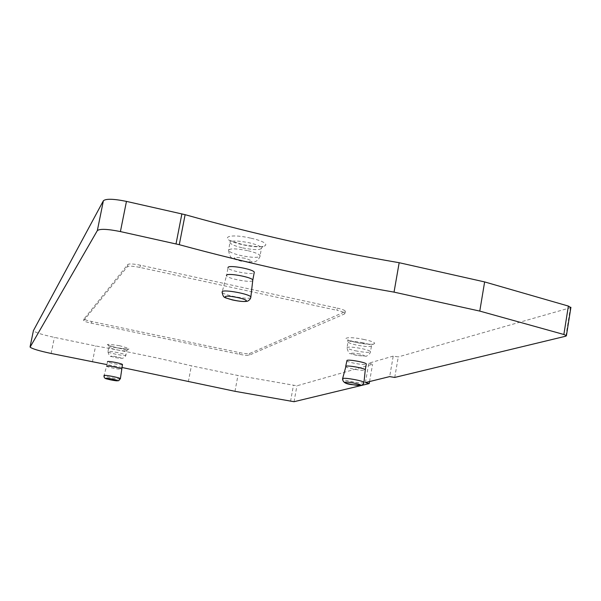 <?xml version="1.0" encoding="UTF-8"?>
<svg xmlns="http://www.w3.org/2000/svg" width="601" height="601" viewBox="0 0 601 601"><rect width="100%" height="100%" fill="white"/><g stroke="black" fill="none" stroke-linecap="round" stroke-linejoin="round"><path stroke-width="0.45" stroke-dasharray="3 2.25" d="M121.898 367.466L106.925 364.612M346.702 360.765C347.153 362.26 363.47 365.31 365.949 364.356L366.257 364.214M252.713 280.697L252.638 280.757C250.301 282.898 227.651 278.586 226.502 275.784L227.982 267.963C229.124 270.841 251.759 275.145 254.103 272.929L254.148 272.899M122.446 364.664L122.454 364.664C121.8 365.461 107.759 362.696 107.504 361.727L106.602 366.174M120.373 378.803L120.365 378.81C119.659 379.584 104.258 376.557 104.018 375.595L106.61 366.189C106.873 367.143 120.921 369.9 121.567 369.134L121.575 369.127M345.718 366.302L345.658 366.572C346.123 368.045 362.448 371.095 364.927 370.186L365.243 370.036M394.737 377.436L398.283 356.911L393.227 356.108L389.666 376.609M365.4 382.574L368.804 363.192L393.227 356.108M368.804 363.192L372.59 364.236L296.932 385.797L237.936 375.497L191.381 365.829C160.948 358.512 129.027 351.878 95.619 345.936L54.413 337.379C42.333 334.757 35.354 332.556 33.483 330.768L33.431 330.603M369.555 381.552L372.59 364.236M570.86 307.629L398.283 356.911M337.266 308.118C341.931 309.177 344.621 310.176 345.335 311.115L344.989 311.739L249.37 353.613C247.86 353.959 244.607 353.636 239.619 352.652L91.63 321.512C87.235 320.551 84.696 319.709 84.012 318.996L127.848 264.463C129.343 263.584 133.527 263.839 140.409 265.214L337.266 308.118L336.876 310.296C341.541 311.356 344.23 312.355 344.951 313.286L344.598 313.895L249.062 355.259C247.552 355.597 244.306 355.274 239.311 354.282L91.292 323.173C86.905 322.211 84.365 321.37 83.674 320.664L127.404 266.671C128.899 265.8 133.091 266.055 139.973 267.43L336.876 310.296M92.404 361.967L95.619 345.936M188.338 381.71L191.381 365.829M234.976 391.311L237.936 375.497M363.951 382.657L363.605 382.807C360.893 383.701 342.976 380.343 342.547 378.855L342.623 378.57M250.775 297.668L250.692 297.72C248.138 299.891 223.226 295.129 222.1 292.259L226.479 275.754M250.587 238.124C225.3 232.324 217.772 239.416 242.594 244.682C266.829 250.347 276.047 243.69 250.587 238.124M119.539 345.703C104.304 343.419 103.447 344.125 116.97 347.806C132.152 350.098 133.001 349.399 119.539 345.703M364.394 339.573C346.101 335.553 337.987 338.663 356.228 342.435C373.927 346.364 382.942 343.479 364.394 339.573M363.049 342.795C353.741 341.037 348.73 340.79 348.017 342.044C348.738 342.946 351.577 343.937 356.513 345.034C365.754 346.785 370.757 347.032 371.516 345.778C370.817 344.891 367.992 343.9 363.049 342.795M355.491 350.804C364.739 352.554 369.735 352.817 370.494 351.6C369.788 350.736 366.963 349.752 362.012 348.655C352.697 346.897 347.686 346.627 346.98 347.851C347.709 348.723 350.548 349.707 355.491 350.804M359.774 353.974C349.992 352.569 348.73 352.975 355.98 355.191C365.739 356.596 367.001 356.198 359.774 353.974M116.767 356.716C109.667 355.634 109.269 355.935 115.587 357.625C122.679 358.707 123.077 358.406 116.767 356.716M244.96 258.227C232.039 256.597 230.807 257.544 241.264 261.059C254.14 262.705 255.372 261.758 244.96 258.227M117.939 352.644C111.636 351.427 108.3 351.134 107.932 351.765C108.616 352.426 111.268 353.253 115.903 354.252C122.176 355.454 125.504 355.747 125.894 355.123C125.226 354.47 122.581 353.643 117.939 352.644M116.782 349.812C123.047 351.022 126.383 351.307 126.773 350.661C126.112 349.992 123.468 349.158 118.833 348.159C112.53 346.942 109.194 346.657 108.819 347.31C109.502 347.979 112.154 348.813 116.782 349.812M247.537 250.617C235.291 248.296 228.973 248.296 228.575 250.625C229.882 252.3 234.09 253.968 241.189 255.62C253.314 257.934 259.624 257.927 260.098 255.598C258.836 253.945 254.651 252.285 247.537 250.617M242.646 247.897C254.771 250.211 261.074 250.174 261.563 247.777C260.308 246.087 256.131 244.412 249.024 242.736C236.786 240.415 230.461 240.445 230.055 242.842C231.355 244.554 235.554 246.245 242.646 247.897M140.409 265.214L139.973 267.43M344.989 311.739L344.598 313.895M239.619 352.652L239.311 354.282M249.37 353.613L249.062 355.259M91.63 321.512L91.292 323.173M84.02 318.808L83.682 320.476M127.848 264.463L127.404 266.671M565.887 336.169L570.364 307.87M294.039 401.708L296.932 385.797M51.123 353.471L54.413 337.379M290.538 401.355L293.431 385.481M348.017 342.044L347.709 339.896L356.34 342.427C367.527 344.245 373.206 344.756 373.371 343.96L371.516 345.778L370.494 351.6C370.907 353.298 365.904 357.159 365.611 356.138L355.8 355.199L350.451 353.591C349.339 354.139 348.189 352.224 346.98 347.851L348.017 342.044M107.932 351.765C110.103 358.902 110.051 355.168 115.542 357.64L122.506 358.354C124.7 357.347 125.827 356.273 125.894 355.123L126.773 350.661L128.374 349.143L116.992 347.799L108.405 345.417L108.819 347.31L107.932 351.765M228.575 250.625C229.477 255.493 230.739 257.964 232.354 258.039C232.722 258.64 235.622 259.67 241.046 261.135L253.757 262.051C254.599 262.089 255.958 261.42 257.829 260.038C259.624 257.559 260.383 256.071 260.098 255.598L261.563 247.777L263.779 245.824C262.99 247.259 255.981 246.868 242.736 244.637L230.243 240.58L228.575 250.625M345.335 311.115L344.951 313.286M84.012 318.996L83.674 320.664M30.11 347.108L33.483 330.768"/><path stroke-width="0.9" d="M106.925 364.612L51.123 353.471C39.02 350.879 32.011 348.76 30.11 347.108L97.339 230.589C99.864 228.665 107.556 228.996 120.41 231.58L179.278 244.69C248.544 263.508 320.13 279.322 394.038 292.124L479.778 311.093L563.866 334.494L566.427 335.651L565.887 336.169L394.737 377.436L389.666 376.609L365.4 382.574L369.202 383.588L369.555 381.552M121.898 367.466L234.976 391.311L294.039 401.708L369.202 383.588M366.257 364.214L366.31 363.928C365.896 362.426 349.331 359.353 347.017 360.345L345.718 366.302M254.148 272.899L254.291 272.155C253.231 269.271 230.145 264.913 228.125 267.22L227.982 267.956M122.454 364.664L122.484 364.522C122.258 363.552 108.067 360.765 107.526 361.584L107.496 361.719M121.575 369.127L121.59 368.991C121.304 368.037 107.166 365.273 106.632 366.062L106.602 366.174M365.243 370.036L365.273 369.758C364.769 368.285 348.279 365.235 345.981 366.182L342.623 378.57M252.713 280.697L252.796 279.968C251.564 277.151 228.628 272.846 226.63 275.063L226.457 275.709M33.431 330.603L103.387 200.757C105.949 198.593 113.642 198.803 126.458 201.395L185.123 214.677C254.088 234.052 325.441 250.069 399.169 262.712L484.631 281.922L568.373 306.067L570.86 307.629M479.778 311.093L484.631 281.922M394.038 292.124L399.169 262.712M104.011 375.587L104.041 375.467C104.604 374.663 120.072 377.683 120.388 378.66L120.373 378.803M117.653 380.749C118.825 380.268 106.324 377.713 105.806 378.329C104.724 378.825 117.067 381.342 117.653 380.749M365.273 369.758L363.981 382.371C363.981 383.641 363.012 384.648 361.088 385.384C353.095 384.46 343.073 385.361 342.547 378.855L342.901 378.457C345.38 377.518 363.417 380.861 363.981 382.371L363.951 382.657M360.224 385.339C363.402 384.745 347.506 381.417 345.184 382.191C342.172 382.814 357.813 386.082 360.224 385.339M252.796 279.968L250.865 296.924C250.677 298.667 249.64 300.049 247.755 301.078C245.238 301.942 240.039 301.552 232.166 299.891C224.196 297.022 223.632 298.847 222.1 292.259L222.25 291.553C224.383 289.306 249.49 294.024 250.865 296.924L250.775 297.668M246.019 301.093C249.287 299.516 227.396 294.768 225.36 296.616C222.385 298.239 243.803 302.874 246.019 301.093M563.866 334.494L568.373 306.067M179.278 244.69L185.123 214.677M176.025 243.886L181.885 213.858M120.41 231.58L126.458 201.395M97.339 230.589L103.387 200.757M30.08 346.807L33.461 330.437M122.484 364.522L120.388 378.66L118.652 380.733L110.697 379.892C107.594 378.577 103.958 379.637 103.981 375.768M366.31 363.928L365.28 369.765M254.291 272.155L252.818 280.006M566.427 335.651L570.912 307.291"/></g></svg>
